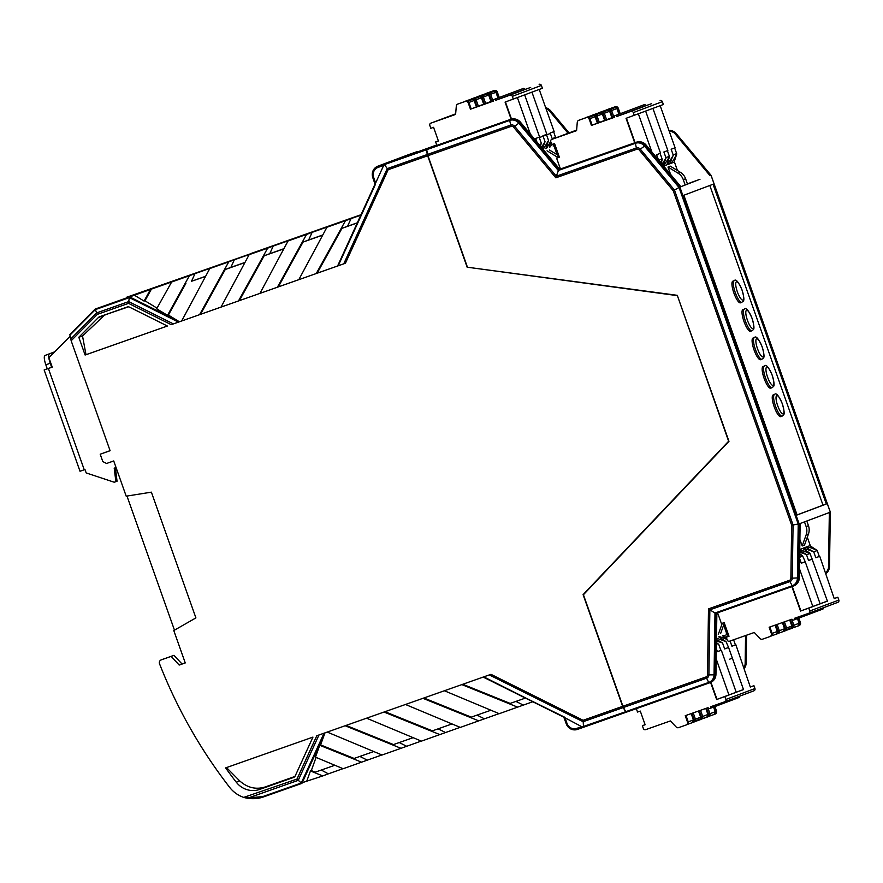 <?xml version="1.0" encoding="UTF-8"?>
<svg xmlns="http://www.w3.org/2000/svg" width="883" height="883" viewBox="0 0 883 883"><rect width="100%" height="100%" fill="white"/><g stroke="black" fill="none" stroke-linecap="round" stroke-linejoin="round"><path stroke-width="1.32" d="M727.117 634.745L723.663 625.009M557.107 154.68L553.597 144.757M745.572 635.55L745.153 663.431A9.051 8.753 69.4 0 1 743.994 667.736M828.519 566.842L829.501 566.467L825.87 573.553A9.051 8.753 -110.6 0 0 829.501 566.467L830.318 512.173L829.336 512.548L828.519 566.842A9.051 8.753 69.4 0 1 825.748 573.21M426.334 149.095L426.301 149.823L384.502 164.558L384.701 163.774L427.427 148.686L388.266 162.494L416.908 151.733L388.962 162.24L510.716 119.326A9.051 8.753 -110.6 0 1 520.352 122.086L559.712 169.249L636.389 142.207A9.051 8.753 -110.6 0 1 646.036 144.967L680.848 186.688L697.647 180.187M539.303 137.605L549.69 133.708M729.391 659.281L732.592 658.078M70.132 336.28L48.885 357.67L52.24 367.14L44.15 369.966L80.011 471.246L84.978 469.524L86.192 472.935L114.238 482.239L115.894 481.665L114.205 468.178L116.048 467.526M115.375 467.758L117.053 481.224L115.894 481.665M49.393 353.917A9.051 2.329 70.6 0 0 50.232 363.266L45.839 364.822A9.051 2.329 -109.4 0 1 44.989 355.463L54.525 351.986M52.229 367.118L47.24 368.807L45.839 364.822M44.15 369.966L47.24 368.807M54.68 351.831L44.989 355.463M51.644 367.251L50.232 363.266M532.692 701.775L499.215 713.696L444.381 690.76L345.143 725.749L401.014 748.32L421.268 741.069M499.061 713.63L460.319 727.415L405.485 704.479M460.164 727.349L421.423 741.135L366.588 718.188M401.014 748.32L382.052 755.009L327.229 732.073L345.143 725.749M381.909 754.943L343.156 768.729L315.452 757.139L319.745 745.274L320.606 744.91L354.138 758.453L373.752 751.532M343.001 768.663L328.355 773.828L321.269 770.042M316.081 757.404L311.313 770.583L310.452 770.958L322.748 775.925L328.355 773.828M322.748 775.925L301.269 783.011L324.017 733.232M70.684 339.05L96.633 312.913L97.384 314.348L71.159 340.75L69.923 334.514L95.221 309.05L176.92 280.043L126.435 297.328L250.573 253.785M583.685 727.217L577.504 729.402A9.051 8.753 69.4 0 1 566.224 723.784L564.414 718.762L565.263 718.475L567.041 723.497A7.848 7.583 -110.6 0 0 576.809 728.376L581.665 726.654L582.361 727.691L583.685 727.228A1.203 0.684 -109.3 0 1 582.802 726.665L583.475 726.433L583.111 720.296L622.636 706.356L583.089 594.656L728.63 441.246L677.327 295.496M677.051 295.595L467.824 267.273M583.089 594.656L583.729 594.414M71.159 340.75L110.099 450.705L100.198 454.204L102.814 461.599L106.567 463.476L113.719 460.948L126.203 496.18L151.379 492.151L195.905 617.89L173.785 630.55L185.253 662.934L179.194 665.065L185.231 662.868M126.975 496.058L174.47 630.153M150.485 289.458L144.061 301.081L144.955 300.794L151.401 289.116L129.658 296.909L179.381 321.776L171.225 324.668L345.419 263.255L337.593 265.993L375.032 184.061M182.03 664.005L173.973 655.318L171.159 656.378L179.194 665.065M171.159 656.378L161.247 659.877A3.013 2.914 -110.6 0 0 159.536 663.784A482.88 466.632 -110.6 0 0 229.569 787.25A30.177 29.161 -110.6 0 0 243.719 797.404L248.531 797.879L262.858 796.554L301.269 783.011L296.986 779.093L316.787 735.749L327.229 732.073M243.719 797.404L296.986 779.093M444.381 690.76L490.981 674.325L583.111 720.296M467.239 267.494L427.681 155.794L388.145 169.735L345.419 263.255M264.768 787.095L259.712 789.402L293.41 777.515A3.4 3.278 69.4 0 0 295.264 775.804L312.946 737.106L225.607 767.901A474.204 458.255 -110.6 0 0 236.313 782.239L239.69 780.892C247.328 787.691 255.684 789.755 264.768 787.095L294.845 776.499M259.712 789.402A21.501 20.784 69.4 0 1 236.313 782.239M127.395 306.942L99.669 316.699L128.388 306.854M127.108 307.03A3.4 3.278 69.4 0 1 129.624 307.196L167.384 326.026L85.11 355.032L78.808 337.251L98.466 317.461A3.4 3.278 69.4 0 1 99.669 316.699M515.937 701.4L523.31 705.087M399.237 742.548L406.621 746.234M359.878 756.433L367.251 760.108M438.134 728.839L445.518 732.515M477.041 715.12L484.414 718.806M413.123 737.658L393.498 744.579L346.092 725.418M452.019 723.939L432.394 730.859L384.988 711.709M490.915 710.23L471.29 717.139L423.884 697.989M311.313 770.583L315.231 772.172L334.856 765.252M478.807 720.892L422.935 698.321M439.911 734.612L384.039 712.04M361.655 762.206L319.745 745.274M324.944 732.879L301.92 783.376L263.3 796.996C257.372 799.027 251.103 799.225 244.503 797.603M320.606 744.91L324.823 733.276M360.937 214.9L352.494 218.079L360.838 215.132M283.421 242.229L302.869 235.375L283.487 242.406M205.231 269.999L224.602 262.968L205.154 269.823M244.525 255.949L263.973 249.083L244.591 256.125M322.317 228.509L341.765 221.655L322.383 228.686M360.816 215.176L351.048 218.62L347.56 226.247L357.328 222.803M322.714 235.121L303.057 242.063L308.664 239.966L312.141 232.339L331.6 225.474L326.953 227.229L298.818 279.679M308.664 239.966L322.792 234.977M244.922 262.56L225.264 269.492L230.86 267.394L234.348 259.768L253.796 252.913L249.149 254.668L221.015 307.118M230.86 267.394L244.999 262.417M179.381 321.776L181.666 320.971L209.79 268.542L214.437 266.787L194.988 273.642L191.501 281.28L205.629 276.291M283.818 248.84L264.16 255.772L269.757 253.686L273.244 246.048L292.692 239.194L288.057 240.949L259.922 293.399L238.476 300.96L267.648 248.145L249.149 254.668M269.757 253.686L283.896 248.697M361.026 214.712L250.617 253.642M205.551 276.434L191.501 281.28M194.988 273.642L189.381 275.739L167.505 315.352L156.677 308.763L171.655 281.975L151.401 289.116M157.008 308.134L144.955 300.794M264.16 255.772L239.392 300.617M273.244 246.048L267.648 248.145M167.505 315.352L168.388 315.065L185.894 283.366M225.264 269.492L200.496 314.337L221.037 307.085M200.496 314.337L199.569 314.679L228.752 261.865L209.79 268.542M234.348 259.768L228.752 261.865M303.057 242.063L278.288 286.898L298.829 279.657M278.288 286.898L277.372 287.24L306.544 234.425L288.057 240.949M312.141 232.339L306.544 234.425M525.319 698.1L510.197 703.431L462.78 684.27M517.714 707.184L461.842 684.601M483.807 676.864L564.502 717.526L483.211 677.084M337.593 265.993L317.185 273.189L341.953 228.344L357.262 222.946M317.185 273.189L316.269 273.531L345.441 220.717L326.953 227.229M341.953 228.344L347.56 226.247M351.048 218.62L345.441 220.717M173.973 655.318L161.247 659.877M179.017 321.533L168.388 315.065M134.326 295.154L144.061 301.081M310.452 770.958L306.589 781.621M622.636 706.356A3.013 0.773 70.6 0 0 623.166 707.592L626.047 712.283M189.381 275.739L170.894 282.262M104.934 315.121L98.466 317.461M167.362 326.015L86.004 354.701L82.527 336.026L103.819 315.816M82.527 336.026L78.808 337.251M86.004 354.701L85.11 355.032M226.523 767.581L239.69 780.892M100.198 454.204L110.077 450.65M384.502 164.558L383.895 164.944A1.203 0.684 -109.3 0 1 384.226 163.94L384.701 163.774M343.752 263.84L387.262 168.62L384.558 164.713M426.301 149.823L427.306 154.503A3.013 0.773 70.6 0 0 427.681 155.794M583.475 726.433L625.319 711.841M178.476 322.107L129.382 297.615L129.658 296.909L95.221 309.05L96.633 312.913L128.697 301.6L129.382 297.615L95.276 309.635L69.912 335.176M427.306 154.503L387.262 168.62L388.145 169.735M173.399 323.906L128.697 301.6L128.521 303.366L97.384 314.348M382.891 164.415L383.001 165.662L378.145 167.373A7.848 7.583 -110.6 0 0 373.619 177.295L375.396 182.317L374.591 182.593L372.803 177.571A9.051 8.753 69.4 0 1 378.034 166.125L384.226 163.94M337.659 265.849L383.895 164.944L375.396 183.532L374.966 183.962L372.769 177.582L373.619 177.295M583.696 727.217L625.793 712.371L584.171 727.051L583.52 726.577M564.248 716.996L483.277 677.129M566.224 723.773L563.873 717.338M581.665 726.654L564.502 717.526L581.665 726.654M829.336 512.548L799.148 523.884L798.331 578.177A9.051 8.753 69.4 0 1 792.559 586.367L715.881 613.409L714.965 674.778A9.051 8.753 69.4 0 1 709.192 682.967L626.08 712.272L623.442 707.504A3.013 0.773 -109.4 0 1 622.912 706.257L583.42 594.734L728.972 441.334L677.272 295.319L467.449 267.229L427.957 155.706A3.013 0.773 -109.4 0 1 427.582 154.404L426.61 148.995L509.734 119.691L509.69 120.419L426.566 149.724M427.593 148.631L426.61 148.995M427.847 148.532L436.798 145.176M669.071 130.772A9.051 8.753 69.4 0 1 675.241 133.995L710.064 175.717L711.047 175.375M711.069 175.331L676.223 133.631L711.047 175.353L830.307 512.151M510.716 119.326L509.734 119.691A9.051 8.753 69.4 0 1 519.37 122.45L558.729 169.613L556.323 176.203L636.378 147.98A3.653 3.532 69.4 0 1 640.274 149.095L674.457 190.055L793.066 524.988L792.261 578.288A3.653 3.532 69.4 0 1 789.932 581.588L792.559 586.367L715.881 613.409L714.987 613.023L792.084 585.837A8.389 8.102 -110.6 0 0 797.415 578.255L798.232 524.083L679.038 187.494L673.232 190.75L639.215 149.978A2.307 2.23 -110.6 0 0 636.753 149.282L555.849 177.803L513.531 127.097A2.307 2.23 -110.6 0 0 511.08 126.39L427.957 155.706M559.347 157.152L556.621 158.178L560.44 168.984L558.729 169.613L635.407 142.582A9.051 8.753 69.4 0 1 645.054 145.342L679.866 187.064L799.148 523.884L791.676 525.219L673.232 190.75M680.848 186.688L679.038 187.494L644.303 145.861A8.389 8.102 -110.6 0 0 635.374 143.3L558.277 170.485L518.63 122.98A8.389 8.102 -110.6 0 0 509.69 120.419L510.705 125.088A3.013 0.773 70.6 0 0 511.08 126.39M789.402 580.352A3.013 0.773 -109.4 0 0 789.932 581.588L709.866 609.822L708.497 608.873L789.402 580.352A2.307 2.23 -110.6 0 0 790.87 578.266L791.676 525.219M427.582 154.404L510.705 125.088A3.653 3.532 69.4 0 1 514.59 126.203L556.323 176.203L555.849 177.803M691.544 182.339L688.839 183.498M626.069 712.272L709.192 682.967L708.718 682.438A8.389 8.102 -110.6 0 0 714.049 674.844L708.894 674.888A3.653 3.532 69.4 0 1 706.566 678.188A3.013 0.773 -109.4 0 1 706.036 676.952A2.307 2.23 -110.6 0 0 707.504 674.855L708.894 674.888L709.866 609.822L714.987 613.023L714.049 674.844L715.947 674.402A9.051 8.753 -110.6 0 1 710.175 682.603M797.106 514.988L826.311 504.016L713.078 184.249L683.872 195.231L797.106 514.988M709.811 185.485L823.011 505.175L826.311 504.016M823.011 505.175L797.084 514.921M793.552 586.003A9.051 8.753 -110.6 0 0 799.314 577.813L800.13 523.52M716.864 613.067L715.947 674.402M436.721 144.967L416.368 152.362L436.787 145.154M689.645 183.057L695.694 180.927M699.965 179.315L691.643 182.306M734.226 280.706L732.846 281.191A11.468 2.947 70.6 0 0 733.894 293.046A11.468 2.947 70.6 0 0 740.473 302.825L741.852 302.339A11.468 2.947 -109.4 0 1 735.274 292.56A11.468 2.947 -109.4 0 1 734.203 280.706A11.468 2.947 -109.4 0 1 734.226 280.706C735.804 278.631 738.42 281.732 742.051 289.988C745.572 302.748 743.111 300.617 741.852 302.339M744.292 309.149L742.923 309.635A11.468 2.947 70.6 0 0 743.972 321.489A11.468 2.947 70.6 0 0 750.55 331.268L751.919 330.783A11.468 2.947 -109.4 0 1 745.351 321.004A11.468 2.947 -109.4 0 1 744.281 309.16A11.468 2.947 -109.4 0 1 744.292 309.149C745.881 307.085 748.486 310.176 752.117 318.432C755.649 331.202 753.188 329.072 751.919 330.783M774.512 394.491L773.144 394.977A11.468 2.947 70.6 0 0 774.192 406.831A11.468 2.947 70.6 0 0 780.771 416.61L782.139 416.125A11.468 2.947 -109.4 0 1 775.572 406.346A11.468 2.947 -109.4 0 1 774.501 394.502A11.468 2.947 -109.4 0 1 774.512 394.491C776.102 392.427 778.718 395.518 782.338 403.785C785.87 416.544 783.409 414.414 782.139 416.125M764.446 366.048L763.067 366.533A11.468 2.947 70.6 0 0 764.115 378.388A11.468 2.947 70.6 0 0 770.693 388.167L772.073 387.681A11.468 2.947 -109.4 0 1 765.495 377.902A11.468 2.947 -109.4 0 1 764.424 366.059A11.468 2.947 -109.4 0 1 764.446 366.048C766.036 363.973 768.64 367.074 772.272 375.33C775.793 388.101 773.331 385.959 772.073 387.681M754.369 337.604L752.989 338.09A11.468 2.947 70.6 0 0 752.978 338.09A11.468 2.947 70.6 0 0 754.049 349.933A11.468 2.947 70.6 0 0 760.616 359.712L761.996 359.226A11.468 2.947 -109.4 0 1 755.406 349.425A11.468 2.947 -109.4 0 1 754.358 337.604A11.468 2.947 -109.4 0 1 754.369 337.604C755.958 335.529 758.563 338.619 762.195 346.887C765.727 359.646 763.265 357.516 761.996 359.226M545.959 108.488A9.051 8.753 69.4 0 1 549.568 111.115L568.067 133.278M586.632 117.329A2.417 2.329 69.4 0 1 586.72 117.296L594.127 114.691A2.417 2.329 69.4 0 1 597.129 116.192L595.826 116.677L598.034 122.936L591.422 125.419L614.259 117.373A1.358 1.313 69.4 0 1 615.021 115.662A1.358 1.313 69.4 0 1 616.731 116.501L645.793 105.585A1.358 1.313 -110.6 0 0 644.082 104.746L615.021 115.662M600.341 113.112A1.512 1.457 69.4 0 1 600.396 113.09L600.495 113.057A1.512 1.457 69.4 0 1 602.372 113.995L604.656 120.452M628.95 112.152L616.731 116.501M660.65 162.494L662.239 159.393L661.235 163.178M592.018 115.43A2.417 2.329 69.4 0 1 592.636 115.077L600.087 112.45A2.417 2.329 69.4 0 1 603.089 113.951L605.308 120.209L598.034 122.936L597.383 123.167L595.109 116.722L589.855 118.686M576.577 130.596L557.294 137.384L576.588 130.507M576.588 130.452L564.557 134.657L576.61 130.176M578.762 120.287L579.491 120.011A2.417 2.329 69.4 0 1 579.535 120L586.93 117.384A2.417 2.329 69.4 0 1 589.932 118.885L589.215 119.161A2.417 2.329 -110.6 0 0 586.202 117.66L578.807 120.276A2.417 2.329 -110.6 0 0 577.272 122.284L576.577 130.662L551.82 139.382A1.81 1.755 -110.6 0 0 550.771 141.677L551.776 144.525L554.535 143.554L559.369 157.207L556.621 158.178M595.826 116.677A2.417 2.329 -110.6 0 0 592.813 115.176L585.418 117.792A2.417 2.329 -110.6 0 0 584.756 118.156M597.129 116.192L599.347 122.45M593.906 114.602A2.417 2.329 69.4 0 1 593.95 114.58L592.636 115.077A2.417 2.329 69.4 0 1 592.681 115.055L601.389 111.953A2.417 2.329 69.4 0 1 604.391 113.454L603.089 113.951M662.062 164.183L666.025 157.969L663.221 165.574M636.875 109.017L629.612 111.755M667.393 150.695L669.502 156.666L663.652 166.081M666.025 157.969L663.895 151.975L667.835 150.518L652.923 108.421M669.502 156.666L666.82 164.9L663.663 166.092M636.135 109.293L644.38 106.39L636.146 109.337M634.711 142.803L626.047 118.333L663.365 104.503L662.349 101.666A1.81 1.755 -110.6 0 0 660.098 100.541M628.862 112.031L637.118 109.117L628.884 112.075M561.345 135.827L567.946 133.51L561.356 135.872M568.619 133.101L575.219 130.772L568.63 133.134M575.882 130.375L574.138 131.026L575.893 130.408M685.142 184.889L683.276 179.635A12.075 11.667 -110.6 0 0 678.1 173.211L680.429 172.34A12.075 11.667 69.4 0 1 685.605 178.752L687.46 184.017M680.429 172.34L670.318 166.17L667.99 167.042L678.1 173.211M670.594 174.404L667.99 167.042M607.78 109.382A2.417 2.329 69.4 0 1 607.868 109.349L615.263 106.744A2.417 2.329 69.4 0 1 618.277 108.245L620.208 113.708M619.48 113.984L617.548 108.521A2.417 2.329 -110.6 0 0 614.546 107.02L607.14 109.624A2.417 2.329 -110.6 0 0 606.478 110M614.866 107.649A1.512 1.457 69.4 0 1 614.899 107.638L615.021 107.594A1.512 1.457 69.4 0 1 616.908 108.532L618.906 114.205M610.407 109.326L614.899 107.638A1.512 1.457 69.4 0 1 614.921 107.627L615.021 107.594M667.548 164.624L673.288 155.242C670.87 160.54 670.042 163.267 670.804 163.399L667.548 164.624L667.261 163.819M670.804 163.399L670.815 163.399C672.073 162.516 674.06 159.359 676.764 153.929L674.082 162.174L670.815 163.399M644.137 106.291L632.934 110.408M674.656 147.969L676.764 153.929M673.288 155.242L671.157 149.238L675.098 147.792L660.186 105.695M643.398 106.567L651.654 103.664L643.409 106.611M614.171 116.876L606.61 119.713L604.391 113.454M593.221 115.783L593.122 115.816A1.512 1.457 69.4 0 1 593.122 115.816L593.221 115.783A1.512 1.457 69.4 0 1 595.109 116.722M607.659 110.364L603.144 112.053L607.636 110.364A1.512 1.457 69.4 0 1 607.659 110.364L607.758 110.32A1.512 1.457 69.4 0 1 609.634 111.258L611.919 117.715L612.57 117.472L610.352 111.214A2.417 2.329 -110.6 0 0 607.349 109.724L599.943 112.329A2.417 2.329 -110.6 0 0 599.281 112.704M677.46 170.529L674.303 161.633M634.292 115.419L633.288 112.582A1.81 1.755 -110.6 0 0 631.036 111.457M601.168 111.865A2.417 2.329 69.4 0 1 601.257 111.832L608.652 109.227A2.417 2.329 69.4 0 1 611.665 110.728L613.884 116.986M625.672 113.145L641.908 107.351L622.349 114.481M660.12 153.421L662.239 159.393M626.411 118.201L635.076 142.671M645.661 111.159L660.561 153.256L656.621 154.702L658.442 159.834M589.215 119.161L591.422 125.419M645.793 105.585L640.197 107.682M628.928 112.064L618.398 115.872M606.61 119.713L604.656 120.441M589.932 118.885L592.151 125.143M465.672 101.103A2.417 2.329 69.4 0 1 465.76 101.07L473.156 98.455A2.417 2.329 69.4 0 1 476.169 99.956L474.855 100.452L477.074 106.711L470.462 109.194L493.288 101.148A1.358 1.313 69.4 0 1 494.05 99.437A1.358 1.313 69.4 0 1 495.76 100.265L524.833 89.349A1.358 1.313 -110.6 0 0 523.111 88.521L494.05 99.437M479.37 96.876A1.512 1.457 69.4 0 1 479.425 96.865L479.524 96.821A1.512 1.457 69.4 0 1 481.401 97.759L483.696 104.227M507.979 95.916L495.76 100.265M540.021 145.64L541.268 143.167L540.495 146.225M471.047 99.205A2.417 2.329 69.4 0 1 471.721 98.83L479.116 96.225A2.417 2.329 69.4 0 1 482.118 97.715L484.337 103.984L477.074 106.711L476.423 106.942L474.138 100.496L468.895 102.461M455.617 114.371L436.323 121.159L455.617 114.271M455.628 114.227L443.586 118.421L455.65 113.951M457.791 104.062L458.52 103.786A2.417 2.329 69.4 0 1 458.564 103.775L465.97 101.159A2.417 2.329 69.4 0 1 468.972 102.66L468.244 102.936A2.417 2.329 -110.6 0 0 465.242 101.435L457.836 104.039A2.417 2.329 -110.6 0 0 456.312 106.059L455.606 114.426L430.849 123.156A1.81 1.755 -110.6 0 0 429.811 125.452L430.816 128.289L433.564 127.318L438.398 140.982L435.65 141.942L436.864 145.364M474.855 100.452A2.417 2.329 -110.6 0 0 471.853 98.951L464.447 101.556A2.417 2.329 -110.6 0 0 463.785 101.931M476.169 99.956L478.376 106.214M471.677 98.841L472.979 98.355A2.417 2.329 69.4 0 1 473.023 98.333L480.429 95.728A2.417 2.329 69.4 0 1 483.431 97.229L482.118 97.715M541.445 147.351L545.054 141.744L542.405 148.51M515.915 92.792L508.641 95.519M546.422 134.47L548.542 140.43L543.177 149.426M545.054 141.744L542.924 135.739L546.864 134.293L531.963 92.196M548.542 140.43L545.86 148.675M515.164 93.068L523.42 90.165L515.175 93.112M511.125 119.183L505.076 102.108L542.394 88.278L541.389 85.43A1.81 1.755 -110.6 0 0 539.127 84.304M507.902 95.805L516.147 92.892L507.913 95.839M440.385 119.602L446.986 117.273L440.396 119.635M447.648 116.876L454.248 114.547L447.659 116.909M454.911 114.15L453.167 114.801L454.922 114.183M438.376 140.916L435.65 141.942M558.078 157.627A12.075 11.667 -110.6 0 0 557.129 156.986L547.03 150.816M558.851 155.739L549.347 149.944M486.82 93.157A2.417 2.329 69.4 0 1 486.864 93.145A2.417 2.329 69.4 0 1 486.897 93.123L494.303 90.519A2.417 2.329 69.4 0 1 497.306 92.02L499.248 97.483M498.52 97.759L496.577 92.285A2.417 2.329 -110.6 0 0 493.575 90.783L486.18 93.399A2.417 2.329 -110.6 0 0 485.507 93.764M493.906 91.424A1.512 1.457 69.4 0 1 493.961 91.402L494.061 91.368A1.512 1.457 69.4 0 1 495.937 92.307L497.946 97.969M546.577 148.399L550.694 141.39M550.937 142.141C549.557 145.574 549.193 147.251 549.844 147.174L552.129 144.393M523.178 90.066L511.963 94.183M553.685 131.744L555.694 137.925M552.317 139.017L550.186 133.013L554.127 131.567L539.226 89.47M553.994 143.741L553.122 145.949M522.427 90.342L530.683 87.428L522.449 90.386M493.211 100.651L485.65 103.488L483.431 97.229M472.162 99.591L472.129 99.602A1.512 1.457 69.4 0 1 472.162 99.591L472.262 99.558A1.512 1.457 69.4 0 1 474.138 100.496M486.699 94.128L486.665 94.139A1.512 1.457 69.4 0 1 486.699 94.128L486.798 94.095A1.512 1.457 69.4 0 1 488.674 95.033L490.959 101.49L491.61 101.247L489.392 94.989A2.417 2.329 -110.6 0 0 486.378 93.488L478.983 96.104A2.417 2.329 -110.6 0 0 478.31 96.468M513.332 99.194L512.328 96.346A1.81 1.755 -110.6 0 0 510.065 95.232M480.209 95.64A2.417 2.329 69.4 0 1 480.286 95.607L487.692 93.002A2.417 2.329 69.4 0 1 490.694 94.503L492.913 100.761M504.701 96.909L520.948 91.126L501.378 98.256M539.16 137.196L541.268 143.167M505.44 101.975L511.5 119.084M524.69 94.934L539.601 137.02L535.661 138.476L536.853 141.854M468.244 102.936L470.462 109.194M524.833 89.349L519.237 91.457M507.957 95.839L497.438 99.647M485.65 103.488L483.685 104.205M468.972 102.66L471.191 108.918M789.711 619.998L791.841 626.014A1.512 1.457 69.4 0 1 790.969 627.912L786.477 629.601L790.991 627.912M816.753 557.372L815.804 557.714L816.753 557.372M815.793 557.692L819.755 556.312L815.815 557.758L813.696 551.754L803.342 548.111L806.62 546.886C806.102 547.504 808.453 549.127 813.696 551.754M817.183 550.451L809.888 545.661L806.62 546.875C808.166 546.754 811.687 547.935 817.183 550.451L813.784 551.996M799.722 550.539L806.433 554.491L799.7 552.272M793.066 627.758L798.287 625.915A2.417 2.329 -110.6 0 0 799.689 622.857L800.417 622.592A2.417 2.329 69.4 0 1 799.016 625.639L798.375 625.881M792.492 625.561L793.806 625.076A2.417 2.329 69.4 0 1 792.404 628.122L791.19 628.586A2.417 2.329 -110.6 0 0 792.492 625.561L790.428 619.734M785.804 630.484L791.102 628.619A2.417 2.329 -110.6 0 0 791.146 628.597L792.448 628.111M793.806 625.076L791.753 619.27M783.916 631.312L785.142 630.848A2.417 2.329 -110.6 0 0 786.532 627.802L784.424 621.853M778.541 633.21L783.828 631.345A2.417 2.329 -110.6 0 0 785.23 628.288L786.532 627.802M799.678 553.685L802.647 555.904L799.656 554.579M812.846 606.522L820.141 603.873L805.23 561.765L801.289 563.222L799.601 558.464M802.647 555.904L799.623 557.328M820.108 603.795L827.404 601.146L810.031 553.486L806.51 554.723M834.645 598.354L837.846 597.228L834.214 598.597L819.755 556.312M827.371 601.069L800.528 611.058L812.868 606.599L799.446 568.696M717.603 612.802L721.433 623.586L724.181 622.614L729.016 636.279L726.268 637.239L728.994 636.213M726.268 637.239L727.272 640.087A1.81 1.755 -110.6 0 0 729.524 641.213L754.281 632.482L760.097 638.552A2.417 2.329 -110.6 0 0 762.559 639.171L769.954 636.555A2.417 2.329 -110.6 0 0 771.345 633.508L769.137 627.25L791.963 619.193A1.358 1.313 69.4 0 0 793.674 620.032L822.746 609.115A1.358 1.313 -110.6 0 0 823.574 607.714M806.797 521.014L808.464 525.716A12.075 11.667 69.4 0 1 808.475 533.961L804.501 545.098L802.172 545.97L799.888 539.502M808.475 533.961L806.157 534.833A12.075 11.667 -110.6 0 0 806.146 526.599L804.479 521.886M806.157 534.833L802.172 545.97M769.866 626.985L772.073 633.232A2.417 2.329 69.4 0 1 770.682 636.29L770.042 636.522M772.128 633.409L777.305 631.466A1.512 1.457 69.4 0 1 776.433 633.376L776.466 633.365M777.305 631.466L775.064 625.153M800.892 610.926L792.239 586.489M797.448 618.619L799.104 623.277A1.512 1.457 69.4 0 1 798.232 625.186L798.232 625.186M782.393 622.57L784.568 628.74A1.512 1.457 69.4 0 1 783.696 630.65L783.696 630.65M808.784 608.144L809.788 610.992A1.81 1.755 69.4 0 1 808.74 613.277L794.435 618.321A1.358 1.313 69.4 0 1 793.674 620.032M791.874 586.61L800.528 611.058M837.846 597.228L838.85 600.076A1.81 1.755 69.4 0 1 837.801 602.361L808.806 613.255M805.23 561.765L802.757 556.224M804.777 561.908L801.267 563.166M777.106 624.436L779.27 630.528A2.417 2.329 69.4 0 1 777.879 633.586L776.654 634.038M771.345 635.915L776.565 634.071A2.417 2.329 -110.6 0 0 777.956 631.025L775.793 624.899M812.492 559.038L808.552 560.484L806.433 554.491M799.733 549.568L810.031 553.486M799.733 549.469L802.625 548.387L809.921 553.177M803.342 548.111L803.651 548.961M807.316 537.228L810.395 545.937M819.303 556.445L817.294 550.76M808.53 560.429L812.04 559.182M800.417 622.592L798.828 618.1M783.111 622.316L785.23 628.288M799.689 622.857L798.1 618.376M705.815 708.453L707.945 714.468A1.512 1.457 69.4 0 1 707.073 716.378L707.095 716.367M750.76 686.819L753.95 685.694L750.318 687.051L735.87 644.767L731.908 646.168M735.87 644.767L731.93 646.224L730.086 641.014M727.029 639.402L719.457 636.577M727.912 636.621L722.736 635.341C722.162 635.716 723.508 636.82 726.764 638.641M725.992 634.115L728.828 635.76M716.466 639.513L722.537 642.945L716.444 640.981M715.793 711.323L716.521 711.047A2.417 2.329 69.4 0 1 715.131 714.104L714.479 714.347A2.417 2.329 -110.6 0 0 715.793 711.323L714.204 706.83M709.181 716.212L714.402 714.38A2.417 2.329 -110.6 0 0 714.446 714.358L715.164 714.082M701.919 718.939L707.206 717.073A2.417 2.329 -110.6 0 0 708.596 714.027L709.91 713.53A2.417 2.329 69.4 0 1 708.508 716.588L707.294 717.04M709.91 713.53L707.857 707.736M708.596 714.027L706.532 708.199M694.645 721.676L699.943 719.811A2.417 2.329 -110.6 0 0 699.987 719.788L701.29 719.303A2.417 2.329 -110.6 0 0 702.647 716.268L700.539 710.318M699.987 719.788A2.417 2.329 -110.6 0 0 701.334 716.753L702.647 716.268M716.422 642.57L718.762 644.369L716.411 643.31M717.393 651.676L721.334 650.23L717.382 651.632L716.334 648.674M718.762 644.369L720.881 650.374M736.212 692.261L743.508 689.601L728.596 647.504L726.025 641.643L716.488 638.1M743.486 689.524L716.632 699.524L728.983 695.064L716.179 658.906M636.334 708.663L637.537 712.051L640.285 711.08L645.12 724.733L642.371 725.705L645.098 724.678M642.371 725.705L643.376 728.552A1.81 1.755 -110.6 0 0 645.628 729.678L670.385 720.947L676.201 727.018A2.417 2.329 -110.6 0 0 678.663 727.625L686.058 725.02A2.417 2.329 -110.6 0 0 687.46 721.963L685.241 715.705L708.067 707.658A1.358 1.313 69.4 0 0 709.789 708.497L738.85 697.581A1.358 1.313 -110.6 0 0 739.678 696.168M722.261 623.299L718.287 634.435M724.347 623.089L720.605 633.564M685.97 715.451L688.188 721.698A2.417 2.329 69.4 0 1 686.786 724.744L686.146 724.987M688.243 721.875L693.409 719.932A1.512 1.457 69.4 0 1 692.537 721.841L692.57 721.83M693.409 719.932L691.179 713.619M728.95 694.987L736.245 692.327L721.334 650.23M716.996 699.38L710.947 682.283M713.563 707.073L715.208 711.742A1.512 1.457 69.4 0 1 714.336 713.652L714.336 713.652M698.497 711.036L700.683 717.206A1.512 1.457 69.4 0 1 699.811 719.104L695.318 720.793L699.811 719.104M724.888 696.61L725.892 699.457A1.81 1.755 69.4 0 1 724.844 701.742L710.55 706.786A1.358 1.313 69.4 0 1 709.789 708.497M710.583 682.438L716.632 699.524M753.95 685.694L754.954 688.541A1.81 1.755 69.4 0 1 753.905 690.826L724.91 701.72L753.939 690.815M693.221 712.901L695.374 718.994A2.417 2.329 69.4 0 1 693.983 722.04L692.758 722.504M687.449 724.38L692.669 722.537A2.417 2.329 -110.6 0 0 694.071 719.479L691.897 713.365M728.596 647.504L724.656 648.95L722.537 642.945M718.729 636.842L726.025 641.643M735.418 644.91L733.596 639.778M728.144 647.636L724.645 648.906M716.521 711.047L714.932 706.566M699.215 710.782L701.334 716.753M84.249 469.778L48.388 368.498M171.225 324.668L128.521 303.366M374.977 183.863L374.591 182.604M415.882 152.064L378.034 166.125L378.145 167.373M415.297 152.273L408.995 154.492A9.051 8.753 -110.6 0 0 408.829 154.558A9.051 8.753 -110.6 0 0 408.663 154.613M564.447 718.751L563.961 717.526M375.54 184.094L338.222 265.772M623.166 707.592L583.122 721.72L489.325 674.921M318.962 734.987L298.233 780.351L248.531 797.879M244.26 797.559C250.75 799.236 257.096 799.049 263.3 796.996L262.858 796.554M576.809 728.376L577.504 729.402C572.294 730.683 568.531 728.806 566.191 723.795L567.041 723.497M577.504 729.402L582.361 727.691M560.385 168.808L559.601 169.106L560.385 168.808M569.049 132.914L550.595 110.739L545.683 107.715A9.051 8.753 -110.6 0 1 550.551 110.739L549.568 111.115M675.241 133.995L676.223 133.631A9.051 8.753 -110.6 0 0 668.939 130.397L676.257 133.664M830.351 512.173L829.501 566.411M744.259 668.453A9.051 8.753 -110.6 0 0 746.135 663.067L746.135 663.012M745.153 663.431L746.135 663.067L746.554 635.208L746.168 663.034L744.259 668.464M625.594 711.742L708.718 682.438L706.566 678.188L623.442 707.504M799.314 577.813L790.87 578.266M646.036 144.967L639.215 149.978M636.389 142.207L635.374 143.3L636.378 147.98A3.013 0.773 70.6 0 0 636.753 149.282M520.352 122.086L513.531 127.097M622.912 706.257L706.036 676.952M707.504 674.855L708.497 608.873M756.61 338.73A9.658 2.483 70.6 0 0 759.435 353.145A9.658 2.483 70.6 0 0 763.453 351.633A9.658 2.483 70.6 0 0 756.61 338.73M767.581 377.151A9.658 2.483 70.6 0 0 773.861 383.73A9.658 2.483 70.6 0 0 768.276 367.957A9.658 2.483 70.6 0 0 767.581 377.151M777.658 405.606A9.658 2.483 70.6 0 0 783.938 412.173A9.658 2.483 70.6 0 0 778.353 396.412A9.658 2.483 70.6 0 0 777.658 405.606M747.437 320.264A9.658 2.483 70.6 0 0 753.718 326.831A9.658 2.483 70.6 0 0 748.133 311.07A9.658 2.483 70.6 0 0 747.437 320.264M737.36 291.809A9.658 2.483 70.6 0 0 743.641 298.388A9.658 2.483 70.6 0 0 738.056 282.615A9.658 2.483 70.6 0 0 737.36 291.809M600.495 113.057L595.882 114.79M602.372 113.995L597.051 115.993M586.202 117.66L586.93 117.384M578.807 120.276L579.535 120M592.813 115.176L594.127 114.691M585.418 117.792L586.72 117.296M600.087 112.45L601.389 111.953M669.391 156.346L665.881 157.593M551.787 139.393L576.621 130.066L551.82 139.382M685.605 178.752L683.276 179.635M617.548 108.521L618.277 108.245M614.546 107.02L615.263 106.744M607.14 109.624L607.868 109.349M616.908 108.532L611.588 110.53M676.654 153.62L673.144 154.856M607.758 110.32L603.144 112.053M609.634 111.258L604.314 113.256M662.349 101.666L633.288 112.582M610.352 111.214L611.665 110.728M607.349 109.724L608.652 109.227M599.943 112.329L601.257 111.832M662.129 159.083L658.795 160.253M479.425 96.865L474.911 98.554L479.403 96.865M479.524 96.821L474.911 98.554M481.401 97.759L476.08 99.757M465.242 101.435L465.97 101.159M457.836 104.039L458.564 103.775M471.853 98.951L473.156 98.455M464.447 101.556L465.76 101.07M479.116 96.225L480.429 95.728M471.721 98.83L473.023 98.333M455.661 113.841L430.849 123.156L455.661 113.841M557.129 156.986L559.038 156.269M496.577 92.285L497.306 92.02M493.575 90.783L494.303 90.519M486.18 93.399L486.897 93.123M495.937 92.307L490.617 94.304M555.694 137.395L552.184 138.631M472.262 99.558L467.725 101.258M486.798 94.095L482.184 95.828M488.674 95.033L483.354 97.031M541.389 85.43L512.328 96.346M489.392 94.989L490.694 94.503M486.378 93.488L487.692 93.002M478.983 96.104L480.286 95.607M786.587 627.979L791.841 626.014M806.146 526.599L808.464 525.716M772.073 633.232L771.345 633.508M793.861 625.252L799.104 623.277M779.325 630.716L784.568 628.74M809.788 610.992L838.85 600.076M779.27 630.528L777.956 631.025M702.702 716.444L707.945 714.468M701.245 719.314L700.02 719.777M688.188 721.698L687.46 721.963M709.965 713.718L715.208 711.742M695.429 719.17L700.683 717.206M725.892 699.457L754.954 688.541M695.374 718.994L694.071 719.479M408.829 154.558L377.869 166.181C373.134 168.498 371.434 172.295 372.769 177.582M161.192 659.899L163.951 658.861M95.187 309.072L69.9 334.525M569.082 132.903L550.595 110.739M830.351 512.14L711.091 175.364M709.192 682.967L710.34 682.537M792.559 586.367L793.707 585.948M689.59 183.079L691.599 182.317M586.676 117.307L585.374 117.803M607.824 109.371L607.096 109.647M593.1 115.828L588.685 117.483M601.213 111.854L599.899 112.34M638.387 113.885L651.875 151.975M465.716 101.081L464.403 101.578M486.864 93.145L486.136 93.41M489.447 93.101L493.928 91.413M480.242 95.629L478.939 96.115M517.427 97.66L530.297 133.995M798.331 625.892L799.06 625.628M783.872 631.334L785.186 630.837M769.998 636.544L770.727 636.268M837.835 602.349L808.773 613.266M776.61 634.06L777.923 633.564M707.25 717.062L708.552 716.566M686.102 725.009L686.831 724.733M692.714 722.526L694.027 722.029"/></g></svg>
